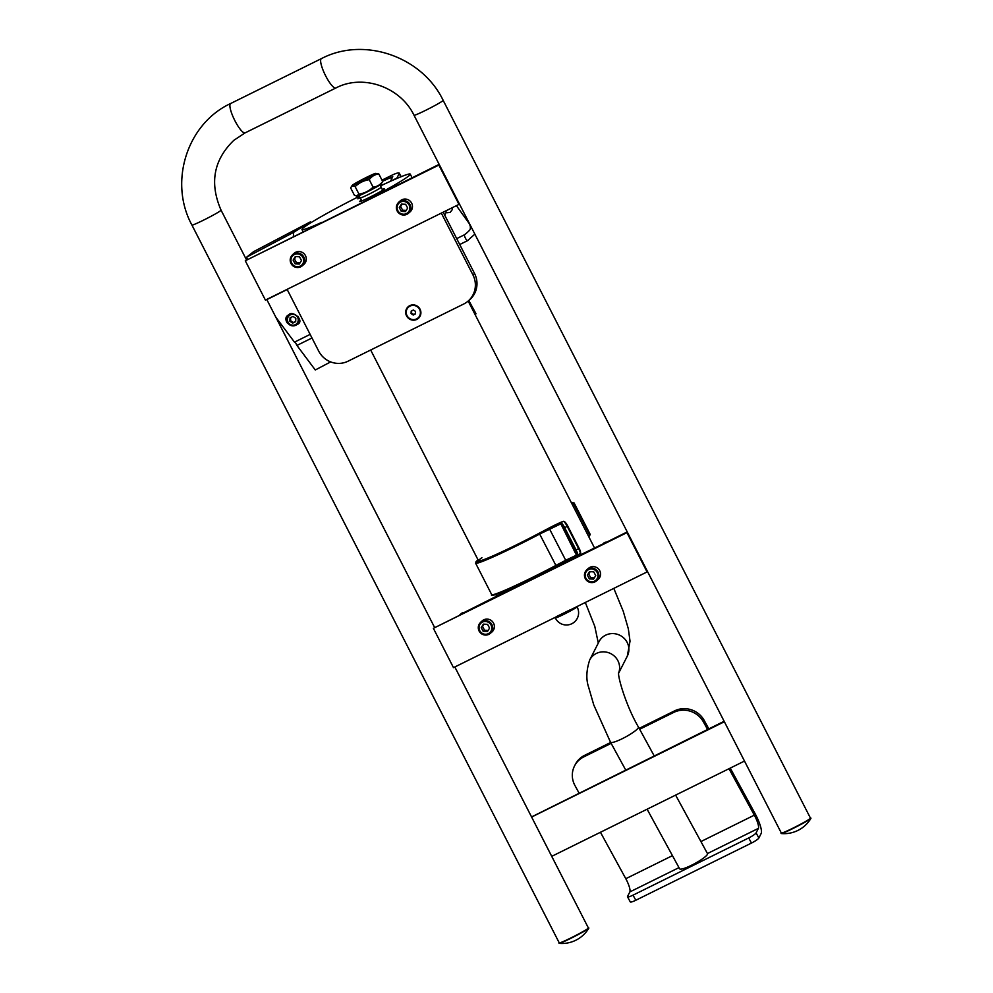 <?xml version="1.0" encoding="UTF-8"?>
<svg xmlns="http://www.w3.org/2000/svg" width="993" height="993" viewBox="0 0 993 993"><rect width="100%" height="100%" fill="white"/><g stroke="black" fill="none" stroke-linecap="round" stroke-linejoin="round"><path stroke-width="1.49" d="M321.757 222.382A60.821 3.5 152.9 0 1 301.984 229.544A60.821 3.5 152.9 0 1 359.329 196.279M380.518 185.89A60.821 3.5 152.9 0 1 410.258 174.135A60.821 3.5 152.9 0 1 370.823 198.128M382.243 189.464A13.976 0.807 152.9 0 1 384.477 188.869A13.976 0.807 152.9 0 1 372.4 195.906A13.976 0.807 152.9 0 1 359.627 201.591A13.976 0.807 152.9 0 1 359.838 201.219A13.976 0.807 152.9 0 1 361.415 200.127M360.161 197.892L357.828 198.836L359.925 197.433M441.326 213.11L472.916 274.838A22.119 21.474 49.4 0 1 468.026 301.164A22.119 21.474 49.4 0 1 463.694 304.032L348.022 361.216A22.119 21.474 49.4 0 1 318.691 351.1L287.101 289.36M443.176 212.192L474.53 273.46A22.119 21.474 49.4 0 1 469.639 299.787L468.026 301.164M420.039 309.195A7.745 7.51 49.4 0 1 412.964 320.156A7.745 7.51 49.4 0 1 406.869 308.24A7.745 7.51 49.4 0 1 420.039 309.195M411.189 311.107L411.077 313.614L413.2 315.029L415.422 313.937L415.533 311.417L413.411 310.002L411.189 311.107M419.605 309.406A7.224 7.013 49.4 0 1 407.986 317.077A7.224 7.013 49.4 0 1 408.607 307.036A7.224 7.013 49.4 0 1 419.605 309.406M408.694 306.961L408.607 307.036A7.224 7.013 49.4 0 1 419.691 309.332A7.224 7.013 49.4 0 1 418.053 317.971M411.772 310.821L411.077 313.614M411.673 313.118L413.796 314.533L415.434 313.714M361.849 200.896L360.186 197.942A11.792 0.683 -27.1 0 0 370.997 193.176A11.792 0.683 -27.1 0 0 381.188 187.193L380.009 184.884M350.641 187.925L354.489 195.435L357.629 196.031A13.269 0.77 -27.1 0 0 369.694 190.631A13.269 0.77 -27.1 0 0 381.138 184.003L382.677 181.483L378.842 173.986C374.907 174.408 371.705 176.307 369.235 179.659C363.786 180.527 359.081 182.849 355.146 186.634C352.9 185.604 351.398 186.039 350.641 187.925L352.192 185.418A13.269 0.77 -27.1 0 0 367.671 178.405A13.269 0.77 -27.1 0 0 375.702 173.39A13.269 0.77 -27.1 0 0 366.405 177.399A13.269 0.77 -27.1 0 0 352.192 185.418M356.499 195.981L358.982 194.131L355.146 186.634M375.702 173.39L378.842 173.986M358.982 194.131C364.419 193.275 369.111 190.954 373.083 187.156L369.235 179.659M373.083 187.156C377.017 186.734 380.22 184.847 382.677 181.483M311.976 337.992L296.932 345.427L295.095 341.84M330.644 361.911L315.277 369.979L296.932 345.427M311.02 222.643L310.35 221.873L253.563 251.676L246.748 257.088L293.556 232.387L310.35 221.873L310.809 222.767M293.556 232.387L293.407 236.396M266.832 299.601L287.188 289.546M310.139 334.393L294.474 342.138L275.818 317.177M247.294 259.198L246.748 257.088M289.906 324.996L286.989 322.688C285.339 319.423 285.55 317.028 287.635 315.501L288.901 314.657C292.55 310.238 304.603 320.292 297.912 324.165L295.12 325.543M296.932 324.512A6.641 6.442 -130.6 0 0 298.31 323.78M299.414 322.055A6.268 6.082 49.4 0 1 298.272 323.37L297.006 324.45A6.268 6.082 49.4 0 1 288.305 323.656A6.268 6.082 49.4 0 1 289.708 314.322M297.987 316.308A6.268 6.082 49.4 0 1 297.006 324.45M290.353 314.868A5.499 5.337 49.4 0 1 298.248 320.156A5.499 5.337 49.4 0 1 289.944 324.264A5.499 5.337 49.4 0 1 290.353 314.868M295.678 321.645L295.815 318.294L292.997 316.407L290.03 317.872L289.882 321.236L292.712 323.122L295.678 321.645M290.688 317.549L290.552 320.652L293.382 322.539L295.691 321.397M293.382 322.539L292.712 323.122M290.552 320.652L289.882 321.236M810.474 818.158A16.36 0.943 152.9 0 1 796.336 826.449A16.36 0.943 152.9 0 1 781.342 833.065L414.019 115.25A16.36 0.943 152.9 0 0 429.013 108.634A16.36 0.943 152.9 0 0 443.151 100.343L810.474 818.158M414.019 115.25C400.291 86.689 362.594 73.805 335.895 87.98A16.36 3.811 63.7 0 1 325.22 74.996A16.36 3.811 63.7 0 1 321.384 58.637L230.649 103.508C186.957 123.691 168.512 182.129 191.922 225.063L559.245 942.878A16.36 0.943 -27.1 0 0 572.527 937.131A16.36 0.943 -27.1 0 0 588.079 928.368A16.36 0.943 -27.1 0 0 588.377 927.958L454.831 666.986M245.296 260.774L438.856 165.074L458.977 204.384L265.404 300.085L245.296 260.774L439.142 164.354M433.382 628.333L626.943 532.633L647.064 571.943L453.491 667.644L433.382 628.333L627.228 531.9M531.615 817.04L724.369 721.737M531.565 816.929L724.133 721.278M744.489 761.06L551.736 856.351M586.851 569.709L588.501 568.294A7.373 7.162 49.4 0 1 598.742 569.237A7.373 7.162 49.4 0 1 598.096 579.49L596.445 580.905A7.373 7.162 49.4 0 1 585.671 579.254A7.373 7.162 49.4 0 1 597.078 570.652A7.373 7.162 49.4 0 1 596.445 580.905M589.544 571.645L587.372 575.17L589.383 578.907L593.566 579.13L595.738 575.605L593.727 571.856L589.544 571.645M594.509 581.153A6.492 6.293 -130.6 0 0 594.981 570.081A6.492 6.293 -130.6 0 0 585.187 574.922A6.492 6.293 -130.6 0 0 594.509 581.153M590.165 571.67L588.712 574.016L590.723 577.765L594.298 577.951M590.723 577.765L589.383 578.907M588.712 574.016L587.372 575.17M480.686 622.201L482.337 620.774A7.373 7.162 49.4 0 1 492.578 621.717A7.373 7.162 49.4 0 1 491.932 631.982L490.281 633.397A7.373 7.162 49.4 0 1 479.507 631.747A7.373 7.162 49.4 0 1 490.914 623.145A7.373 7.162 49.4 0 1 490.281 633.397M483.38 624.125L481.208 627.65L483.219 631.399L487.402 631.622L489.574 628.097L487.563 624.349L483.38 624.125M488.345 633.646A6.492 6.293 -130.6 0 0 488.817 622.574A6.492 6.293 -130.6 0 0 479.023 627.415A6.492 6.293 -130.6 0 0 488.345 633.646M484.001 624.163L482.548 626.496L484.559 630.245L488.134 630.443M484.559 630.245L483.219 631.399M482.548 626.496L481.208 627.65M292.6 254.642L294.251 253.227A7.373 7.162 49.4 0 1 304.491 254.171A7.373 7.162 49.4 0 1 303.846 264.423L302.195 265.839A7.373 7.162 49.4 0 1 291.421 264.188A7.373 7.162 49.4 0 1 302.828 255.586A7.373 7.162 49.4 0 1 302.195 265.839M295.293 256.579L293.121 260.104L295.132 263.84L299.315 264.064L301.487 260.538L299.476 256.79L295.293 256.579M300.258 266.087A6.492 6.293 -130.6 0 0 300.73 255.015A6.492 6.293 -130.6 0 0 290.937 259.856A6.492 6.293 -130.6 0 0 300.258 266.087M295.914 256.604L294.462 258.95L296.473 262.698L300.047 262.884M296.473 262.698L295.132 263.84M294.462 258.95L293.121 260.104M398.764 202.15L400.415 200.735A7.373 7.162 49.4 0 1 410.655 201.678A7.373 7.162 49.4 0 1 410.01 211.931L408.359 213.346A7.373 7.162 49.4 0 1 397.585 211.695A7.373 7.162 49.4 0 1 408.992 203.093A7.373 7.162 49.4 0 1 408.359 213.346M401.457 204.086L399.285 207.611L401.296 211.36L405.479 211.583L407.651 208.058L405.64 204.31L401.457 204.086M406.422 213.594A6.492 6.293 -130.6 0 0 406.894 202.522A6.492 6.293 -130.6 0 0 397.101 207.376A6.492 6.293 -130.6 0 0 406.422 213.594M402.078 204.111L400.626 206.457L402.637 210.206L406.211 210.392M402.637 210.206L401.296 211.36M400.626 206.457L399.285 207.611M810.387 817.971A16.732 0.968 152.9 0 1 810.809 817.984A16.732 0.968 152.9 0 1 810.499 818.393A16.732 0.968 152.9 0 1 794.599 827.355A16.732 0.968 152.9 0 1 781.007 833.239A16.732 0.968 152.9 0 1 781.243 832.891M810.809 817.984L810.933 818.244A16.732 0.968 152.9 0 1 810.921 818.356A16.732 0.968 152.9 0 1 810.636 818.666A16.732 0.968 152.9 0 1 795.405 827.281A16.732 0.968 152.9 0 1 781.243 833.537A16.732 0.968 152.9 0 1 781.143 833.499L781.007 833.239M588.29 927.785A16.732 0.968 152.9 0 1 588.712 927.797A16.732 0.968 152.9 0 1 588.402 928.207A16.732 0.968 152.9 0 1 572.489 937.169A16.732 0.968 152.9 0 1 558.91 943.04A16.732 0.968 152.9 0 1 559.146 942.692M588.712 927.797L588.837 928.058A16.732 0.968 152.9 0 1 588.824 928.17A16.732 0.968 152.9 0 1 588.526 928.467A16.732 0.968 152.9 0 1 573.309 937.082A16.732 0.968 152.9 0 1 559.146 943.35A16.732 0.968 152.9 0 1 559.047 943.3L558.91 943.04M576.461 555.186L560.834 523.82L539.807 533.986A58.239 3.351 152.9 0 1 475.597 563.168L491.696 594.608A58.239 3.351 -27.1 0 0 555.894 565.439L539.311 533.365L549.129 528.189A11.06 0.633 152.9 0 1 560.648 522.752L561.206 522.852A0.732 0.683 122.3 0 0 560.834 523.82A5.164 1.08 -117.8 0 1 563.875 528.053L575.27 550.333A5.164 1.08 -117.8 0 1 576.734 554.888A0.732 0.708 -166.1 0 0 577.74 555.174L577.405 555.509A0.732 0.695 -108 0 1 577.305 555.559L577.305 555.559A0.732 0.695 -108 0 1 576.461 555.186L565.712 560.263L549.129 528.189M577.591 555.41L580.297 553.833A5.896 1.229 -117.8 0 0 578.609 548.608L567.214 526.34L564.669 527.68L576.064 549.961L579.118 548.31A5.164 1.08 62.2 0 1 580.557 552.878A0.732 0.708 -166.1 0 1 580.644 553.386L580.644 553.386A0.732 0.708 -166.1 0 1 580.297 553.833L580.297 553.833M577.74 555.174L577.74 555.174A5.896 1.229 62.2 0 0 576.064 549.961L575.27 550.333M563.925 521.437A0.732 0.695 72.9 0 0 563.329 521.35L564.421 521.524L567.711 526.029A5.164 1.08 62.2 0 0 564.669 521.809A0.732 0.683 122.3 0 0 563.751 521.511L563.217 521.399A14.001 0.807 -27.1 0 0 548.508 528.326L538.69 533.502A54.553 3.14 152.9 0 1 490.505 556.949A54.553 3.14 152.9 0 1 481.915 557.706M538.678 533.502L563.329 521.35A0.732 0.695 72.9 0 0 563.217 521.399L560.648 522.752A0.732 0.695 72 0 0 560.375 523.733M557.073 616.281L569.622 610.087M554.243 617.832L556.986 616.467M570.032 610.025L576.71 606.723M554.864 617.919L555.447 617.956A12.177 0.695 -27.1 0 0 565.787 613.364A12.177 0.695 -27.1 0 0 576.809 607.12A12.177 0.695 -27.1 0 0 577.02 606.909L577.343 606.413M534.768 577.032L602.466 544.152L461.087 614.046A7.373 7.162 -130.6 0 0 459.647 615.002M532 578.398L461.087 614.046M604.079 542.761A7.373 7.162 49.4 0 1 606.698 542.054M460.305 614.431L461.249 613.624A7.373 7.162 49.4 0 1 462.701 612.669M357.281 196.018L356.4 197.768M382.566 181.26L392.769 176.642L390.472 181.272L396.902 178.095A7.373 1.713 63.7 0 0 396.79 178.517M401.184 176.692L399.236 173.117A10.315 1.725 -28.6 0 1 399.174 173.614L396.902 178.095M475.299 314.967L475.808 313.974A10.315 1.725 151.4 0 0 475.87 313.478L468.795 300.519M381.995 180.13L391.515 175.426A10.315 1.725 -28.6 0 1 399.236 173.117M675.6 795.108L707.575 853.769A15.888 2.644 151.4 0 1 694.343 863.798A15.888 2.644 151.4 0 1 679.634 868.813L647.101 809.208M673.75 712.403L674.52 710.889A22.119 21.188 26.9 0 1 704.248 720.496L703.478 722.01A22.119 21.188 -153.1 0 0 673.75 712.403L639.653 729.259M611.142 743.36L583.785 756.889A22.119 21.188 -153.1 0 0 574.513 766A22.119 21.188 -153.1 0 0 574.959 785.55L579.031 793.022M600.455 832.271L625.801 878.706A11.792 2.743 -116.3 0 1 629.847 891.925L678.989 867.621M703.478 722.01L707.562 729.47M728.986 768.719L754.332 815.154L700.959 841.543M574.513 766L575.282 764.498A22.119 21.188 26.9 0 1 584.554 755.375L583.785 756.889M674.52 710.889L639.169 728.378M610.658 742.466L584.554 755.375M704.248 720.496L708.803 728.85M730.24 768.098L755.102 813.652A17.688 4.121 63.7 0 1 761.159 833.487L758.863 838.005A7.373 1.229 151.4 0 1 751.478 843.057L635.805 900.254A7.373 1.229 151.4 0 1 630.294 901.905L627.502 896.803A7.373 1.229 -28.6 0 0 633.025 895.152L635.805 900.254M707.475 853.546L758.379 828.373A11.792 2.743 63.7 0 0 754.332 815.154M758.379 828.373L756.083 832.904L758.863 838.005M627.502 896.803A7.373 1.229 -28.6 0 1 627.551 896.443L629.847 891.925M751.478 843.057L748.697 837.955L633.025 895.152M748.697 837.955A7.373 1.229 -28.6 0 0 756.083 832.904M472.916 274.838L474.53 273.46M230.649 103.508A16.36 3.811 63.7 0 0 234.485 119.868A16.36 3.811 63.7 0 0 245.147 132.851L233.802 140.348C213.607 159.935 209.362 183.196 221.054 210.156L246.45 259.781M191.922 225.063A16.36 0.943 -27.1 0 0 205.203 219.316A16.36 0.943 -27.1 0 0 220.756 210.553A16.36 0.943 -27.1 0 0 221.054 210.156M571.931 503.823L572.601 503.29A19.91 1.142 -27.1 0 0 571.509 502.992M577.206 555.583A11.06 0.633 -27.1 0 0 565.911 560.933L556.092 566.122A57.507 3.314 152.9 0 1 492.677 594.733M475.597 563.168L478.067 559.891A57.507 3.314 -27.1 0 0 489.971 557.458A57.507 3.314 -27.1 0 0 539.311 533.365M563.751 521.511A5.896 1.229 -117.8 0 1 567.214 526.34L579.118 548.31L580.644 553.386L565.911 560.946L565.712 560.263L555.894 565.439L556.08 566.122C529.728 579.887 510.117 589.197 497.245 594.037C492.491 595.415 490.641 595.614 491.696 594.608M588.427 536.059L589.668 535.078L573.569 503.637L572.34 504.605M589.358 536.046A0.732 0.708 -128.5 0 0 589.668 535.078A20.642 1.192 -27.1 0 0 590.214 534.433L574.128 502.979A20.642 1.192 152.9 0 1 573.569 503.637A0.732 0.708 51.5 0 0 572.601 503.29M561.206 522.852A5.896 1.229 62.2 0 1 564.669 527.68L563.875 528.053M399.174 173.614L400.911 176.804M468.559 300.705L475.808 313.974M390.559 177.313L391.565 179.137M618.726 672.447C617.187 675.017 625.702 705.303 638.4 726.963A15.888 2.644 151.4 0 1 625.727 736.905A15.888 2.644 151.4 0 1 610.509 742.193L625.677 769.96M618.701 672.857A15.888 15.218 -153.1 0 0 609.963 653.257A15.888 15.218 -153.1 0 0 589.693 659.997C586.292 670.387 585.944 679.51 588.675 687.379L593.764 704.943L610.509 742.193M613.811 588.377L623.256 611.303L628.333 628.83L630.034 641.155L627.303 656.137A15.888 15.218 -153.1 0 0 620.029 635.371A15.888 15.218 -153.1 0 0 598.965 641.751L589.693 659.997M672.447 855.643L625.801 878.706M469.503 223.686A3.314 1.849 144.4 0 1 469.068 223.338L456.408 205.65M459.722 244.526L467.504 240.678A3.314 0.77 -116.3 0 1 466.313 239.685A3.314 0.77 -116.3 0 1 464.749 236.632A3.314 0.77 -116.3 0 1 464.563 234.733L456.706 238.618M301.984 229.544L303.051 231.63M410.258 174.135L412.095 177.722M360.186 197.942L359.007 195.633M382.615 190.271L381.188 187.193M321.384 58.637C363.848 36.294 422.05 56.402 443.151 100.343M335.895 87.98L245.147 132.851M266.745 299.427L434.537 627.34M781.243 833.537A31.205 31.205 0 0 0 810.921 818.356M559.146 943.35A31.205 31.205 0 0 0 588.824 928.17M594.335 547.59L468.175 301.053M496.512 595.949L495.792 594.534M478.539 560.822L370.674 350.02M574.128 502.979L571.509 502.979M567.711 526.029L579.118 548.31M590.214 534.433L588.7 536.592M556.08 566.122L565.911 560.946M555.372 617.944A12.189 12.189 0 0 0 571.881 623.703A12.189 12.189 0 0 0 577.057 606.86M638.4 726.963L654.176 755.859M627.303 656.137L618.689 673.08M585.311 602.466L594.795 626.384L598.295 643.067M444.914 211.335L447.545 212.725L450.164 212.365L452.175 209.759L452.361 207.661M446.403 212.341L444.653 215.059M464.563 234.733C469.354 230.91 471.228 228.725 470.185 228.154C470.682 227.409 470.31 225.796 469.068 223.338M467.504 240.678L474.853 234.149"/></g></svg>
